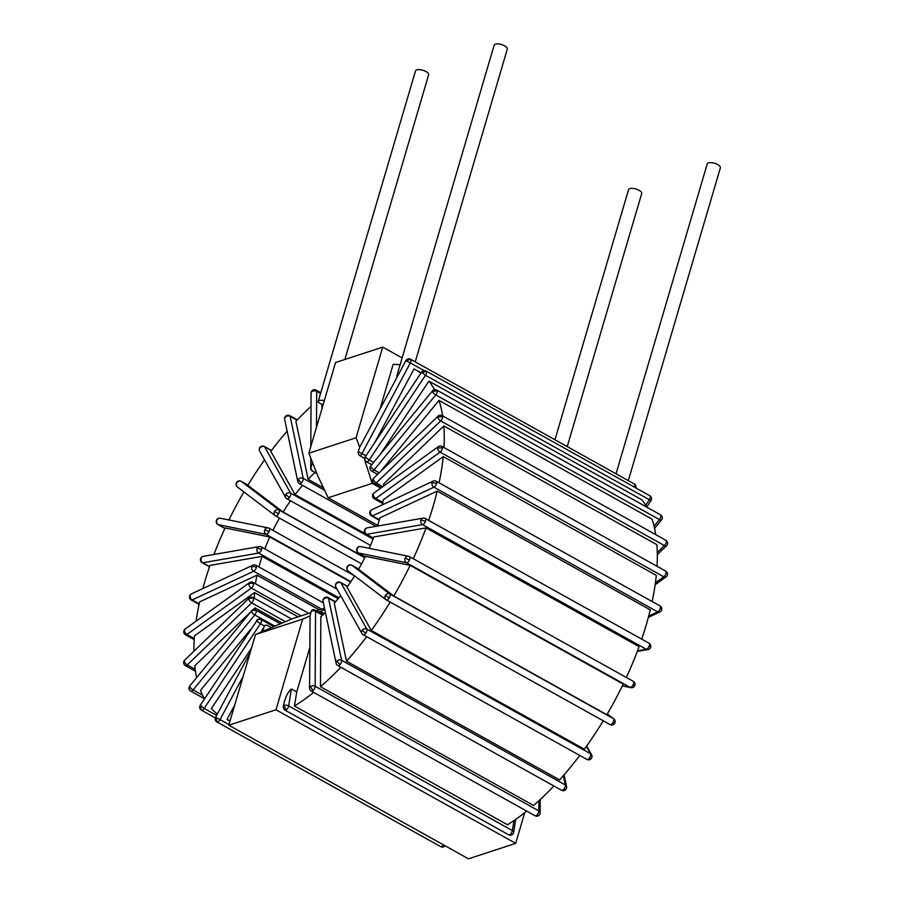 <?xml version="1.0" encoding="UTF-8"?>
<svg xmlns="http://www.w3.org/2000/svg" width="904" height="904" viewBox="0 0 904 904"><rect width="100%" height="100%" fill="white"/><g stroke="black" fill="none" stroke-linecap="round" stroke-linejoin="round"><path stroke-width="1.36" d="M377.748 525.382L328.163 497.754L317.722 475.741L308.852 453.209L335.542 362.527L382.731 347.102L402.122 357.905M261.041 632.145L264.081 626.675A3.356 2.678 -108.1 0 1 264.883 625.568A3.356 2.678 -108.1 0 1 267.46 625.444L271.415 627.647L292.58 618.652L310.761 612.709M524.704 812.73L515.687 843.364L468.487 858.8L228.791 725.223L255.482 634.551L271.415 627.647M365.962 455.831L361.95 453.605A3.424 1.571 -60.9 0 1 360.052 455.785L364.007 457.989L372.211 483.357L380.753 488.115M328.163 497.754L372.211 483.357M308.852 453.209L356.052 437.773L359.736 447.152L405.862 360.662L410.326 362.922A3.424 1.571 -60.9 0 0 410.563 359.283A3.424 1.571 -60.9 0 0 410.506 359.261L406.224 360.798M364.007 457.989L364.73 458.396M356.052 437.773L382.731 347.102M400.099 364.787A198.823 90.886 -60.9 0 0 393.15 364.357L379.94 409.263M515.687 843.364L275.991 709.787L302.671 619.116L310.072 615.918L311.27 611.251A3.424 2.35 0.3 0 1 315.541 611.285A3.424 1.571 -60.9 0 0 315.055 610.11A3.424 3.424 0 0 0 313.485 609.68A3.356 2.678 -108.1 0 0 311.27 611.251M309.575 688.068A3.424 3.424 0 0 0 311.326 691.085A3.424 1.571 -60.9 0 0 312.987 690.588A3.424 1.571 -60.9 0 0 315.157 686.272A3.424 2.35 -179.7 0 0 310.332 686.611A3.424 2.35 -179.7 0 0 309.575 688.068L310.072 615.918M309.778 647.659L296.738 691.967L291.404 688.995C287.675 692.148 284.997 697.831 283.404 706.069A3.3 2.633 -108.1 0 0 285.155 710.239L508.873 834.912A3.3 2.633 -108.1 0 0 509.766 835.217A3.424 3.424 0 0 0 513.641 832.381A3.424 1.887 -170.7 0 0 512.365 830.573A3.424 1.571 119.1 0 1 509.799 834.652A3.424 2.396 59.2 0 0 512.014 834.776M513.641 832.381L515.721 819.363M324.299 613.579L320.434 611.432L318.739 612.166M374.629 442.791L414.021 368.934A198.823 90.886 -60.9 0 1 415.863 369.906A198.823 90.886 -60.9 0 1 420.868 373.182M360.052 455.785A3.356 2.678 -108.1 0 1 358.244 451.65L359.736 447.152M616.031 473.786L707.222 163.94A6.859 2.701 16.4 0 1 717.731 164.584A6.859 2.701 16.4 0 1 720.375 167.805L628.303 480.634M325.417 612.505A102.841 47.008 119.1 0 1 320.852 616.709L320.491 686.724L533.563 805.453A198.823 90.886 -60.9 0 0 553.903 786.005M366.685 636.687A198.823 90.886 -60.9 0 1 346.492 661.174L559.553 779.903A198.823 90.886 -60.9 0 0 579.746 755.428M390.178 602.064A198.823 90.886 -60.9 0 1 371.284 630.483L584.346 749.213A198.823 90.886 -60.9 0 0 603.239 720.804M606.866 714.725A198.823 90.886 -60.9 0 0 623.206 684.091L410.145 565.362A198.823 90.886 -60.9 0 1 393.794 595.996L606.866 714.725M626.336 677.458A198.823 90.886 -60.9 0 0 639.071 646.631L426.01 527.902A198.823 90.886 -60.9 0 1 413.275 558.728M428.654 520.388A198.823 90.886 -60.9 0 0 437.208 491.121L650.27 609.861A198.823 90.886 119.1 0 1 641.716 639.128M652.146 601.544A198.823 90.886 -60.9 0 0 656.304 575.373L443.242 456.633A198.823 90.886 -60.9 0 1 439.084 482.815M655.762 534.648A198.823 90.886 -60.9 0 0 652.066 519.145L438.994 400.404A198.823 90.886 -60.9 0 1 442.689 415.919M657.027 566.277A198.823 90.886 -60.9 0 0 656.903 544.683L443.841 425.953A198.823 90.886 -60.9 0 1 443.966 447.548M646.857 507.189A198.823 90.886 -60.9 0 0 641.976 499.856L428.914 381.126A198.823 90.886 -60.9 0 1 434.485 389.726M296.738 691.967L294.444 706.013L507.506 824.753A198.823 90.886 -60.9 0 0 526.727 811.125M540.14 812.786A3.424 2.35 -179.7 0 0 538.874 810.944A3.424 1.571 119.1 0 1 536.705 815.261A3.424 1.944 49.9 0 0 538.92 815.385A3.424 3.424 0 0 0 540.14 812.786L540.208 799.52M350.616 582.029L269.799 536.987L225.119 527.947A198.823 90.886 -60.9 0 0 213.943 554.468M243.91 491.934A198.823 90.886 -60.9 0 0 228.915 519.969M264.567 459.899A198.823 90.886 -60.9 0 0 247.865 485.29L283.11 512.026A102.841 47.008 119.1 0 1 290.523 500.793M287.144 431.106A198.823 90.886 -60.9 0 0 270.827 451.333L295.088 494.59A102.841 47.008 119.1 0 1 302.569 485.403M311.01 406.382A198.823 90.886 -60.9 0 0 295.902 421.4L308.117 479.301A102.841 47.008 119.1 0 1 314.999 472.532M294.444 706.013A198.823 90.886 -60.9 0 0 313.665 692.385M320.491 686.724A198.823 90.886 -60.9 0 0 340.842 667.265M255.459 583.69A102.841 47.008 119.1 0 1 256.973 575.17L199.603 601.917A198.823 90.886 -60.9 0 0 196.078 621.172M258.94 566.955A102.841 47.008 119.1 0 1 262.137 556.356L209.977 565.418A198.823 90.886 -60.9 0 0 202.869 588.538M254.329 598.256A102.841 47.008 119.1 0 1 254.521 592.595L194.45 635.885A198.823 90.886 -60.9 0 0 193.908 651.253M250.498 612.121L194.744 665.807A198.823 90.886 -60.9 0 0 196.654 677.582M250.724 629.297L200.473 690.385A198.823 90.886 -60.9 0 0 204.473 698.905M251.448 648.247L211.389 708.555A198.823 90.886 -60.9 0 0 217.355 714.036M229.989 721.166L227.006 719.505A198.823 90.886 -60.9 0 0 230.147 720.635M264.827 529.778A3.424 3.017 101.4 0 0 266.036 534.332A3.424 1.571 -60.9 0 0 269.087 531.586A3.424 1.571 -60.9 0 0 269.155 528.264A3.424 1.571 -60.9 0 0 268.94 528.185A3.424 3.017 101.4 0 0 264.827 529.778L269.087 531.586M217.683 524.309A3.424 1.571 -60.9 0 0 217.966 524.58A3.424 1.571 -60.9 0 0 218.18 524.659A3.424 3.017 -78.6 0 1 220.305 518.229L268.172 527.902A3.424 3.424 0 0 1 269.155 528.264L354.504 575.825M216.971 520.105L216.531 520.116A3.424 3.424 0 0 0 217.966 524.58L224.893 528.444M346.492 661.174L334.277 603.273A102.841 47.008 119.1 0 0 340.684 595.646M371.284 630.483L347.023 587.216A102.841 47.008 119.1 0 0 354.583 575.893M410.145 565.362L365.465 556.322A102.841 47.008 119.1 0 1 358.56 569.26L393.794 595.996M426.01 527.902L373.838 536.953A102.841 47.008 119.1 0 1 369.194 548.321M437.208 491.121L379.827 517.879A102.841 47.008 119.1 0 1 377.544 526.06M443.242 456.633L383.16 499.923A102.841 47.008 119.1 0 1 382.505 504.771M438.994 400.404L381.398 470.43A102.841 47.008 119.1 0 1 381.465 470.656M383.782 485.934A102.841 47.008 119.1 0 0 383.691 483.877L443.841 425.953M380.222 454.407L428.914 381.126M272.929 530.365A102.841 47.008 119.1 0 1 279.494 518.094M264.815 548.897A102.841 47.008 119.1 0 1 269.799 536.987M252.702 609.997L254.894 607.884A102.841 47.008 119.1 0 0 255.177 609.861M227.006 719.505L234.746 705.007M323.338 403.975L321.948 404.427L321.926 408.8M282.161 623.071L254.894 607.884M298.071 616.856L254.521 592.595M319.327 609.906L256.973 575.17M323.474 487.855L308.117 479.301M338.175 598.731L262.137 556.356M364.843 557.576L283.11 512.026M365.611 533.891L295.088 494.59M253.617 598.516A3.424 2.531 174.7 0 0 248.803 599.103A3.424 1.695 46.1 0 0 251.685 602.878A3.424 1.571 -60.9 0 0 253.617 598.516A3.424 1.571 -60.9 0 0 253.143 597.589L291.642 619.048M184.371 661.14L183.625 662.937A3.424 3.424 0 0 0 185.365 665.615A3.424 1.571 -60.9 0 0 187.252 664.926A3.424 1.695 -133.9 0 1 184.371 661.14A3.424 1.695 -133.9 0 1 184.653 660.157L249.086 598.12A3.424 1.695 46.1 0 0 248.803 599.103M256.171 610.618A3.424 2.836 160.2 0 0 251.448 611.635A3.424 1.13 39.4 0 0 254.77 614.935A3.424 1.571 -60.9 0 0 256.171 610.618A3.424 1.571 -60.9 0 0 255.787 610.121L280.376 623.828M189.75 686.644L189.196 689.289A3.424 3.424 0 0 0 190.744 691.119A3.424 1.571 -60.9 0 0 193.072 689.944A3.424 1.13 -140.6 0 1 189.75 686.644A3.424 1.13 -140.6 0 1 189.772 685.944L251.47 610.946A3.424 1.13 39.4 0 0 251.448 611.635M253.696 583.882A3.424 2.124 -174.9 0 0 248.882 583.95A3.424 2.181 54.2 0 0 251.312 588.109A3.424 1.571 -60.9 0 0 253.696 583.882A3.424 1.571 -60.9 0 0 253.21 582.436L308.727 613.375M184.529 630.314L183.783 631.489A3.424 3.424 0 0 0 185.523 634.789A3.424 1.571 -60.9 0 0 186.958 634.472A3.424 2.181 -125.8 0 1 184.529 630.314A3.424 2.181 -125.8 0 1 185.196 629.014L249.538 582.651A3.424 2.181 54.2 0 0 248.882 583.95M261.245 619.658A3.424 3.006 139.6 0 0 256.702 621.003L260.431 623.737A3.424 1.571 -60.9 0 0 261.245 619.658A3.424 1.571 -60.9 0 0 261.03 619.489L273.822 626.619M200.439 705.696L201.219 710.002A3.424 1.571 -60.9 0 0 201.434 710.171A3.424 1.571 -60.9 0 0 204.168 708.431L200.247 705.278L256.702 621.003M200.247 705.278A3.424 3.424 0 0 0 200.485 709.391L201.219 710.002M216.858 721.889A3.424 1.571 -60.9 0 0 216.949 721.946A3.424 1.571 -60.9 0 0 217.005 721.968A3.424 1.571 -60.9 0 0 220.056 719.595L215.593 717.335L250.216 652.439M264.081 626.675L262.872 631.354M443.435 844.833A3.424 1.571 119.1 0 1 440.723 846.641A3.424 3.051 114.1 0 0 440.937 846.754A3.424 3.424 0 0 0 445.039 845.726M215.593 717.335A3.424 3.424 0 0 0 216.949 721.946L440.666 846.619A3.424 3.424 0 0 0 440.937 846.754M215.954 717.46L217.005 721.968M324.785 609.499L320.434 611.432M255.482 634.551L302.671 619.116M316.4 610.867L324.513 608.211M275.991 709.787L228.791 725.223M365.103 529.744A3.424 2.859 -99.9 0 1 367.182 527.857A3.424 3.424 0 0 0 364.538 530.083A3.424 1.062 19.5 0 1 365.103 529.744A3.424 2.859 -99.9 0 0 366.685 534.309L422.563 524.602A3.424 1.571 -60.9 0 0 425.513 521.201A3.424 1.571 -60.9 0 0 425.321 518.534A3.424 3.424 0 0 0 423.061 518.15A3.424 2.859 80.1 0 0 420.993 520.049A3.424 2.859 80.1 0 0 422.563 524.602L646.281 649.275A3.424 2.859 80.1 0 0 647.953 649.58A3.424 3.424 0 0 0 649.038 643.207A3.424 1.571 119.1 0 1 649.23 645.874A3.424 1.062 19.5 0 1 650.597 647.343M420.993 520.049L425.513 521.201M364.538 530.083A3.424 3.424 0 0 0 366.097 534.23A3.424 1.571 -60.9 0 0 366.685 534.309L373.42 538.061M357.351 548.479A3.424 3.017 -78.6 0 1 360.696 546.604A3.424 3.424 0 0 0 356.922 548.502L357.351 548.479A3.424 3.017 -78.6 0 0 358.56 553.045L406.427 562.717A3.424 1.571 -60.9 0 0 409.467 559.96A3.424 1.571 -60.9 0 0 409.546 556.649A3.424 1.571 -60.9 0 0 409.331 556.57A3.424 3.017 101.4 0 0 406.427 562.717L630.144 687.39A3.424 3.017 101.4 0 0 630.913 687.673A3.424 3.424 0 0 0 633.263 681.322A3.424 1.571 119.1 0 1 633.184 684.633L634.687 685.786M405.218 558.163L409.467 559.96M633.049 681.243A3.424 1.571 119.1 0 1 633.263 681.322L409.546 556.649A3.424 3.424 0 0 0 408.551 556.288L360.696 546.604M358.063 552.683A3.424 1.571 -60.9 0 0 358.346 552.966A3.424 1.571 -60.9 0 0 358.56 553.045L365.239 556.762M256.397 567.362A3.424 1.627 -167 0 0 251.685 566.831A3.424 2.576 65 0 0 253.662 571.26A3.424 1.571 -60.9 0 0 256.397 567.362A3.424 1.571 -60.9 0 0 256.013 565.328L323.383 602.866M190.224 595.499L189.546 596.211A3.424 3.424 0 0 0 191.219 599.973A3.424 1.571 -60.9 0 0 192.202 599.917A3.424 2.576 -115 0 1 190.224 595.499A3.424 2.576 -115 0 1 191.433 593.871L252.894 565.215A3.424 2.576 65 0 0 251.685 566.831M607.296 713.99L613.454 718.657A3.424 1.571 119.1 0 1 612.957 722.556L614.652 723.358A3.424 3.424 0 0 0 613.771 718.872A3.424 3.04 127.2 0 0 613.454 718.657L389.737 593.984A3.424 3.04 127.2 0 0 385.33 595.442L389.251 597.883A3.424 1.571 -60.9 0 0 389.737 593.984L351.995 565.35L358.673 569.068L351.916 565.294A3.424 3.424 0 0 0 347.294 566.537L347.577 566.808A3.424 3.04 -52.8 0 1 351.995 565.35A3.424 1.571 -60.9 0 0 351.916 565.294A3.424 1.571 -60.9 0 0 351.746 565.237M385.33 595.442A3.424 3.04 127.2 0 0 386.234 599.861A3.424 1.571 -60.9 0 0 386.324 599.917A3.424 1.571 -60.9 0 0 389.251 597.883M340.537 582.413A3.424 3.424 0 0 0 336.118 583.374A3.424 0.825 36.5 0 0 336.209 583.927A3.424 2.938 -29.3 0 1 340.853 582.73A3.424 1.571 -60.9 0 0 340.537 582.413L347.633 586.368M362.188 630.257L365.724 633.286A3.424 1.571 -60.9 0 0 366.832 629.071A3.424 2.938 150.7 0 0 361.86 633.421L335.881 587.08A3.424 2.938 -29.3 0 1 336.209 583.927M347.554 586.47L340.853 582.73L366.832 629.071L590.549 753.744A3.424 1.571 119.1 0 1 589.442 757.959A3.424 0.825 36.5 0 0 591.329 758.456A3.424 3.424 0 0 0 591.566 754.738A3.424 2.938 150.7 0 0 590.549 753.744L586.402 746.354M362.877 634.427A3.424 1.571 -60.9 0 0 363.182 634.744A3.424 1.571 -60.9 0 0 365.724 633.286M328.073 597.567A3.424 3.424 0 0 0 323.881 598.245A3.424 1.412 42.6 0 0 323.745 599.081A3.424 2.701 -11.9 0 1 328.514 598.267A3.424 1.571 -60.9 0 0 328.073 597.567L335.599 601.759M336.83 661.095L339.927 664.655A3.424 1.571 -60.9 0 0 341.599 660.293A3.424 2.701 168.1 0 0 336.83 661.095A3.424 2.701 168.1 0 0 336.13 663.287L323.044 601.273A3.424 2.701 -11.9 0 1 323.745 599.081M335.327 602.064L328.514 598.267L341.599 660.293L565.316 784.966A3.424 1.571 119.1 0 1 563.644 789.328A3.424 1.412 42.6 0 0 565.723 789.576A3.424 3.424 0 0 0 566.559 786.548A3.424 2.701 168.1 0 0 565.316 784.966L563.35 775.632M336.13 663.287A3.424 3.424 0 0 0 337.825 665.581A3.424 1.571 -60.9 0 0 339.927 664.655M370.504 511.427A3.424 2.576 -115 0 1 371.713 509.799A3.424 3.424 0 0 0 369.826 512.139A3.424 1.627 13 0 1 370.504 511.427A3.424 2.576 -115 0 0 372.482 515.845L433.943 487.188A3.424 1.571 -60.9 0 0 436.677 483.29A3.424 1.571 -60.9 0 0 436.293 481.256A3.424 3.424 0 0 0 433.174 481.143A3.424 2.576 65 0 0 431.965 482.77A3.424 2.576 65 0 0 433.943 487.188L657.66 611.861A3.424 2.576 65 0 0 659.784 612.031A3.424 3.424 0 0 0 660.01 605.929A3.424 1.571 119.1 0 1 660.383 607.963A3.424 1.627 13 0 1 661.683 609.691M431.965 482.77L436.677 483.29M369.826 512.139A3.424 3.424 0 0 0 371.499 515.901A3.424 1.571 -60.9 0 0 372.482 515.845L379.364 519.676M373.296 494.307A3.424 2.181 -125.8 0 1 373.962 493.019A3.424 3.424 0 0 0 372.55 495.494A3.424 2.124 5.1 0 1 373.296 494.307A3.424 2.181 -125.8 0 0 375.725 498.477L440.078 452.113A3.424 1.571 -60.9 0 0 442.463 447.887A3.424 1.571 -60.9 0 0 441.977 446.44A3.424 3.424 0 0 0 438.304 446.655A3.424 2.181 54.2 0 0 437.649 447.943A3.424 2.181 54.2 0 0 440.078 452.113L663.796 576.786A3.424 2.181 54.2 0 0 666.033 576.888A3.424 3.424 0 0 0 665.694 571.113A3.424 1.571 119.1 0 1 666.169 572.56A3.424 2.124 5.1 0 1 667.446 574.413M437.649 447.943L442.463 447.887M372.55 495.494A3.424 3.424 0 0 0 374.29 498.793A3.424 1.571 -60.9 0 0 375.725 498.477L382.844 502.443M373.375 479.154A3.424 1.695 -133.9 0 1 373.657 478.171A3.424 3.424 0 0 0 372.629 480.962A3.424 2.531 -5.3 0 1 373.375 479.154A3.424 1.695 -133.9 0 0 376.256 482.939L440.689 420.902A3.424 1.571 -60.9 0 0 442.621 416.529A3.424 1.571 -60.9 0 0 442.135 415.603A3.424 3.424 0 0 0 438.09 416.134A3.424 1.695 46.1 0 0 437.807 417.117A3.424 1.695 46.1 0 0 440.689 420.902L664.406 545.575A3.424 1.695 46.1 0 0 666.564 545.745A3.424 3.424 0 0 0 665.852 540.276A3.424 1.571 119.1 0 1 666.338 541.202A3.424 2.531 -5.3 0 1 667.604 542.954M437.807 417.117L442.621 416.529M372.629 480.962A3.424 3.424 0 0 0 374.369 483.64A3.424 1.571 -60.9 0 0 376.256 482.939L382.844 486.612M370.73 466.622A3.424 1.13 -140.6 0 1 370.742 465.933A3.424 3.424 0 0 0 370.165 469.266A3.424 2.836 -19.8 0 1 370.73 466.622A3.424 1.13 -140.6 0 0 374.053 469.922L435.751 394.924A3.424 1.571 -60.9 0 0 437.152 390.607A3.424 1.571 -60.9 0 0 436.756 390.11A3.424 3.424 0 0 0 432.44 390.923A3.424 1.13 39.4 0 0 432.428 391.624A3.424 1.13 39.4 0 0 435.751 394.924L659.468 519.597A3.424 1.13 39.4 0 0 661.457 519.958A3.424 3.424 0 0 0 660.474 514.783A3.424 1.571 119.1 0 1 660.869 515.28A3.424 2.836 -19.8 0 1 662.033 516.613M432.428 391.624L437.152 390.607M370.165 469.266A3.424 3.424 0 0 0 371.725 471.108A3.424 1.571 -60.9 0 0 374.053 469.922L379.228 472.815M365.476 457.254L365.284 456.848A3.424 3.424 0 0 0 365.532 460.961A3.424 3.006 -40.4 0 1 365.476 457.254L369.216 460L425.479 375.307A3.424 1.571 -60.9 0 0 426.281 371.228A3.424 1.571 -60.9 0 0 426.078 371.058A3.424 3.424 0 0 0 421.558 372.154L425.479 375.307L650.982 500.624A3.424 3.424 0 0 0 649.795 495.731A3.424 1.571 119.1 0 1 649.999 495.9A3.424 3.006 -40.4 0 1 650.733 496.499M421.75 372.572L426.281 371.228M371.77 464.69L366.47 461.741A3.424 3.424 0 0 1 365.532 460.961A3.424 3.006 -40.4 0 0 366.267 461.571A3.424 1.571 -60.9 0 0 366.47 461.741A3.424 1.571 -60.9 0 0 369.216 460L373.612 462.452M301.541 482.725A3.424 1.412 -137.4 0 1 298.444 479.176A3.424 2.701 168.1 0 0 297.755 481.369A3.424 3.424 0 0 0 299.439 483.651A3.424 1.571 -60.9 0 0 301.541 482.725A3.424 1.571 -60.9 0 0 303.213 478.363L290.127 416.348A3.424 1.571 -60.9 0 0 289.687 415.648L297.314 419.897M285.359 417.162L285.494 416.326A3.424 3.424 0 0 0 284.67 419.354A3.424 2.701 -11.9 0 1 285.359 417.162A3.424 2.701 -11.9 0 1 290.127 416.348L297.032 420.19M311.846 391.647L312.298 390.517A3.424 3.424 0 0 0 311.078 393.116A3.424 2.35 0.3 0 1 311.846 391.647A3.424 2.35 0.3 0 1 316.671 391.319A3.424 1.571 -60.9 0 0 316.174 390.144L320.796 392.709M311.044 467.085A3.424 2.35 -179.7 0 0 310.693 468.102A3.424 3.424 0 0 0 312.456 471.12A3.424 1.571 -60.9 0 0 312.852 471.21A3.356 2.678 -108.1 0 1 311.044 467.085L312.547 462.577M312.852 471.21L316.807 473.425M324.333 400.608A6.859 2.701 16.4 0 0 318.185 401.568A6.859 2.701 16.4 0 0 318.231 402.359L321.948 404.427M554.954 439.751L628.562 189.648A6.859 2.701 16.4 0 1 639.071 190.303A6.859 2.701 16.4 0 1 641.716 193.524L567.237 446.599M318.185 401.568L415.501 70.919A6.859 2.701 16.4 0 1 426.01 71.563A6.859 2.701 16.4 0 1 428.654 74.783L344.865 359.487M261.595 549.666A3.424 1.062 -160.5 0 0 257.075 548.513A3.424 2.859 80.1 0 0 258.646 553.067A3.424 1.571 -60.9 0 0 261.595 549.666A3.424 1.571 -60.9 0 0 261.403 546.999L337.045 589.148M201.196 558.22L200.62 558.548A3.424 3.424 0 0 0 202.191 562.695A3.424 1.571 -60.9 0 0 202.767 562.774A3.424 2.859 -99.9 0 1 201.196 558.22A3.424 2.859 -99.9 0 1 203.264 556.322L259.154 546.615A3.424 2.859 80.1 0 0 257.075 548.513M274.601 511.449A3.424 3.04 127.2 0 0 275.517 515.879A3.424 1.571 -60.9 0 0 275.596 515.935A3.424 1.571 -60.9 0 0 278.522 513.89A3.424 1.571 -60.9 0 0 279.02 509.992A3.424 3.04 127.2 0 0 274.601 511.449L278.522 513.89M237.763 487.245A3.424 3.04 -52.8 0 1 241.278 481.369A3.424 1.571 -60.9 0 0 241.187 481.312A3.424 1.571 -60.9 0 0 241.029 481.244M236.859 482.815L236.577 482.544A3.424 3.424 0 0 0 237.447 487.03L275.189 515.664A3.424 3.424 0 0 0 275.596 515.935L361.577 563.847M285.969 494.341A3.424 2.938 150.7 0 0 285.641 497.494A3.424 3.424 0 0 0 286.963 498.816A3.424 1.571 -60.9 0 0 289.506 497.369A3.424 1.571 -60.9 0 0 290.613 493.143A3.424 2.938 150.7 0 0 285.969 494.341A3.424 0.825 -143.5 0 0 289.506 497.369M259.99 448L259.9 447.446A3.424 3.424 0 0 0 259.663 451.164A3.424 2.938 -29.3 0 1 264.635 446.802A3.424 1.571 -60.9 0 0 264.318 446.486L271.471 450.474M286.658 498.499A3.424 1.571 -60.9 0 0 286.963 498.816L370.482 545.361M285.155 710.239A3.424 1.571 -60.9 0 0 286.082 709.979A3.424 1.571 -60.9 0 0 288.647 705.9A3.424 1.887 -170.7 0 0 283.879 705.674L286.082 709.979M397.105 377.081A6.859 2.701 16.4 0 1 396.845 375.849A6.859 2.701 16.4 0 1 398.359 374.742M396.845 375.849L494.16 45.2A6.859 2.701 16.4 0 1 504.669 45.855A6.859 2.701 16.4 0 1 507.313 49.076L415.241 361.894M310.332 686.611L312.987 690.588M634.212 483.934A3.424 1.571 119.1 0 1 634.269 483.956L410.563 359.283A3.424 3.424 0 0 0 410.292 359.148L410.506 359.261M358.244 451.65L361.95 453.605L410.326 362.922L424.157 370.629M538.92 800.707L538.874 810.944L315.157 686.272L315.541 611.285L322.547 615.195M224.904 528.411L218.18 524.659L266.036 534.332L350.888 581.622M195.185 669.344L187.252 664.926L251.685 602.878L285.427 621.692M202.564 695.232L193.072 689.944L254.77 614.935L274.906 626.156M194.258 638.54L186.958 634.472L251.312 588.109L301.111 615.861M216.632 715.38L204.168 708.431L260.431 623.737L264.443 625.975M228.983 724.567L220.056 719.595L243.244 676.113M649.23 645.874A3.424 1.571 119.1 0 1 646.281 649.275L637.523 650.79M633.184 684.633A3.424 1.571 119.1 0 1 630.144 687.39L622.37 685.82M199.185 603.804L192.202 599.917L253.662 571.26L321.654 609.149M348.492 571.226A3.424 3.04 -52.8 0 1 347.577 566.808M386.415 599.962L609.951 724.533A3.424 1.571 119.1 0 0 610.03 724.59A3.424 3.424 0 0 0 614.652 723.358M612.957 722.556A3.424 1.571 119.1 0 1 610.03 724.59L386.324 599.917A3.424 3.424 0 0 1 385.918 599.657L348.176 571.023A3.424 3.424 0 0 1 347.294 566.537M589.442 757.959A3.424 1.571 119.1 0 1 586.899 759.416A3.424 3.424 0 0 0 591.329 758.456M563.644 789.328A3.424 1.571 119.1 0 1 561.531 790.254A3.424 3.424 0 0 0 565.723 789.576M660.383 607.963A3.424 1.571 119.1 0 1 657.66 611.861L648.71 616.042M666.169 572.56A3.424 1.571 119.1 0 1 663.796 576.786L655.411 582.82M666.338 541.202A3.424 1.571 119.1 0 1 664.406 545.575L657.287 552.423M660.869 515.28A3.424 1.571 119.1 0 1 659.468 519.597L654.067 526.151M649.999 495.9A3.424 1.571 119.1 0 1 649.196 499.98L645.705 505.223M298.444 479.176A3.424 2.701 168.1 0 1 303.213 478.363L324.626 490.296M316.479 427.276L316.671 391.319L320.558 393.489M209.581 566.571L202.767 562.774L258.646 553.067L338.932 597.804M275.686 515.969L361.577 563.836M364.741 557.768L279.02 509.992L241.278 481.369L247.99 485.109L241.187 481.312A3.424 3.424 0 0 0 236.577 482.544M373.036 539.078L290.613 493.143L264.635 446.802L271.403 450.576M514.003 820.538L512.365 830.573L288.647 705.9L291.404 688.995M509.799 834.652A3.424 1.571 119.1 0 1 508.873 834.912M536.705 815.261A3.424 1.571 119.1 0 1 535.044 815.758A3.424 3.424 0 0 0 538.92 815.385M635.874 487.979A3.424 3.424 0 0 0 634.269 483.956A3.424 1.571 119.1 0 1 634.28 487.086M315.055 610.11L323.169 614.63M421.106 372.821L415.863 369.906M220.305 518.229A3.424 3.424 0 0 0 216.531 520.116M185.365 665.615L195.467 671.254M184.653 660.157A3.424 3.424 0 0 0 183.625 662.937M253.143 597.589A3.424 3.424 0 0 0 249.086 598.12M190.744 691.119L204.372 698.713M189.772 685.944A3.424 3.424 0 0 0 189.196 689.289M255.787 610.121A3.424 3.424 0 0 0 251.47 610.946M185.523 634.789L194.202 639.625M185.196 629.014A3.424 3.424 0 0 0 183.783 631.489M253.21 582.436A3.424 3.424 0 0 0 249.538 582.651M200.485 709.391A3.424 3.424 0 0 0 201.434 710.171L215.344 717.923M261.03 619.489A3.424 3.424 0 0 0 256.51 620.585M264.883 625.568A3.424 3.424 0 0 0 263.968 626.653M423.061 518.15L367.182 527.857M425.321 518.534L649.038 643.207M366.097 534.23L373.341 538.264M637.286 651.434L647.953 649.58M622.314 685.933L630.913 687.673M356.922 548.502A3.424 3.424 0 0 0 358.346 552.966L365.227 556.796M191.219 599.973L199.072 604.347M191.433 593.871A3.424 3.424 0 0 0 189.546 596.211M256.013 565.328A3.424 3.424 0 0 0 252.894 565.215M607.307 713.957L613.771 718.872M361.86 633.421A3.424 3.424 0 0 0 363.182 634.744L586.899 759.416M586.662 746.003L591.566 754.738M336.118 583.374A3.424 3.424 0 0 0 335.881 587.08M337.825 665.581L561.531 790.254M564.073 774.796L566.559 786.548M323.881 598.245A3.424 3.424 0 0 0 323.044 601.273M433.174 481.143L371.713 509.799M436.293 481.256L660.01 605.929M648.349 617.364L659.784 612.031M371.499 515.901L379.217 520.207M438.304 446.655L373.962 493.019M441.977 446.44L665.694 571.113M374.29 498.793L382.697 503.471M655.151 584.73L666.033 576.888M438.09 416.134L373.657 478.171M442.135 415.603L665.852 540.276M657.321 554.649L666.564 545.745M374.369 483.64L381.477 487.595M432.44 390.923L370.742 465.933M436.756 390.11L660.474 514.783M371.725 471.108L377.601 474.374M654.575 528.32L661.457 519.958M421.558 372.154L365.284 456.848M426.078 371.058L649.795 495.731M646.744 506.997L650.982 500.624M284.67 419.354L297.755 481.369M289.687 415.648A3.424 3.424 0 0 0 285.494 416.326M299.439 483.651L375.996 526.32M311.078 393.116L310.806 446.565M310.75 458.023L310.693 468.102M312.456 471.12L316.875 473.583M316.174 390.144A3.424 3.424 0 0 0 312.298 390.517M202.191 562.695L209.502 566.774M203.264 556.322A3.424 3.424 0 0 0 200.62 558.548M261.403 546.999A3.424 3.424 0 0 0 259.154 546.615M259.663 451.164L285.641 497.494M264.318 446.486A3.424 3.424 0 0 0 259.9 447.446M311.326 691.085L535.044 815.758M410.292 359.148A3.424 3.424 0 0 0 405.862 360.662"/></g></svg>
